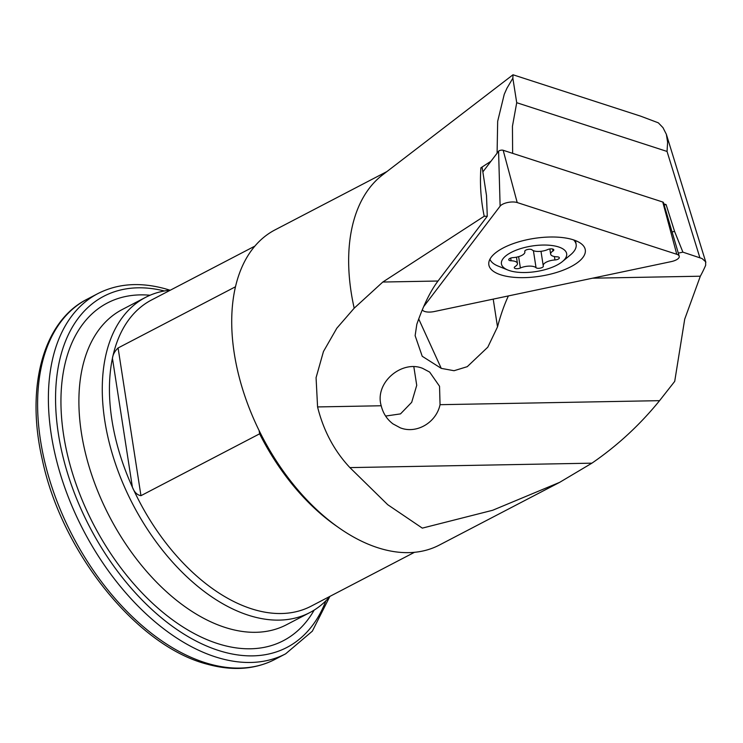 <?xml version="1.0" encoding="UTF-8"?>
<svg xmlns="http://www.w3.org/2000/svg" width="743" height="743" viewBox="0 0 743 743"><rect width="100%" height="100%" fill="white"/><g stroke="black" fill="none" stroke-linecap="round" stroke-linejoin="round"><path stroke-width="1.11" d="M422.349 309.71A10.151 3.984 171.2 0 0 429.092 312.079A10.151 3.984 171.2 0 0 434.284 311.54L671.198 261.62A10.151 3.984 171.2 0 0 679.213 256.177A10.151 3.984 171.2 0 0 676.78 254.292L517.202 202.551A10.151 3.984 171.2 0 0 512.874 201.966A10.151 3.984 171.2 0 0 500.123 206.155L423.64 306.683M521.595 277.659A48.806 19.132 -8.8 0 1 488.783 264.369A48.806 19.132 -8.8 0 1 552.532 236.998A48.806 19.132 -8.8 0 1 585.215 249.444A48.806 19.132 -8.8 0 1 521.595 277.659M482.848 171.921L498.581 151.247A2.74 1.077 -8.8 0 1 502.017 150.123A2.74 1.077 -8.8 0 1 503.178 150.281L662.756 202.022A2.74 1.077 -8.8 0 1 663.415 202.533L679.213 256.177M509.865 258.443A3.808 1.495 -8.8 0 1 513.134 257.607A10.151 3.984 171.2 0 0 521.855 255.388A10.151 3.984 171.2 0 0 524.864 251.868A10.151 3.984 171.2 0 0 524.772 251.543A3.808 1.495 -8.8 0 1 524.744 251.422A3.808 1.495 -8.8 0 1 525.868 250.103A3.808 1.495 -8.8 0 1 532.044 249.852A10.151 3.984 171.2 0 0 547.702 249.564A3.808 1.495 -8.8 0 1 551.585 248.868A3.808 1.495 -8.8 0 1 553.804 249.862A3.808 1.495 -8.8 0 1 552.95 251.023A10.151 3.984 171.2 0 0 550.647 254.134A10.151 3.984 171.2 0 0 556.971 256.809A3.808 1.495 -8.8 0 1 559.349 257.802A3.808 1.495 -8.8 0 1 558.216 259.121A3.808 1.495 -8.8 0 1 554.947 259.957A10.151 3.984 171.2 0 0 546.235 262.186A10.151 3.984 171.2 0 0 543.226 265.697A10.151 3.984 171.2 0 0 543.309 266.022A3.808 1.495 -8.8 0 1 543.347 266.152A3.808 1.495 -8.8 0 1 542.214 267.471A3.808 1.495 -8.8 0 1 536.047 267.712A10.151 3.984 171.2 0 0 520.379 268A3.808 1.495 -8.8 0 1 516.496 268.706A3.808 1.495 -8.8 0 1 514.277 267.712A3.808 1.495 -8.8 0 1 515.14 266.542A10.151 3.984 171.2 0 0 517.434 263.431A10.151 3.984 171.2 0 0 511.11 260.765A3.808 1.495 -8.8 0 1 508.741 259.762A3.808 1.495 -8.8 0 1 509.865 258.443M556.879 265.149A33.008 12.937 171.2 0 0 562.395 261.582A33.008 12.937 171.2 0 0 554.046 245.84A33.008 12.937 171.2 0 0 511.212 252.416A33.008 12.937 171.2 0 0 507.868 270.025A33.008 12.937 171.2 0 0 556.879 265.149M562.395 261.582L570.485 254.877A43.8 17.173 171.2 0 0 576.141 244.466A43.8 17.173 171.2 0 0 573.605 239.915M489.934 259.214A43.8 17.173 171.2 0 0 498.126 266.078L507.868 270.025M678.322 253.122L682.901 252.156L702.024 258.527L705.627 261.75L705.674 265.27A514.323 201.641 171.2 0 1 700.333 276.21L684.721 319.109L674.709 381.382L659.57 400.663C639.899 424.885 617.349 445.726 591.911 463.168L559.646 482.356L439.327 545.074A177.726 106.955 -117.5 0 1 382.19 549.049A177.726 106.955 -117.5 0 1 259.883 432.11A177.726 106.955 -117.5 0 1 236.664 282.099A177.726 106.955 -117.5 0 1 275.031 229.884L386.927 171.559M235.475 286.77L118.091 347.965C114.84 351.04 112.955 354.476 112.434 358.256A172.645 103.899 62.5 0 0 132.393 487.176A172.645 103.899 -117.5 0 0 255.62 610.04A172.645 103.899 62.5 0 0 311.122 606.177L414.473 552.309M422.656 368.37C402.009 359.788 374.342 382.552 381.205 405.762C383.072 413.303 386.982 419.331 392.936 423.863L400.291 427.829C416.47 434.218 436.252 422.693 440.051 404.684L439.54 386.267L429.668 372.094L422.656 368.37M418.718 318.979L441.258 368.37L454.047 370.72L467.273 366.661L487.798 347.176L497.513 326.892C500.633 315.078 504.265 304.76 508.398 295.918M497.095 153.197L497.671 121.295L504.246 94.324L506.977 88.157L512.856 78.21L513.004 74.774L382.376 175.051A177.726 106.955 -117.5 0 0 354.188 308.187L382.812 282.034L484.213 216.25C480.842 199.951 479.746 183.8 480.907 167.797L490.993 161.222M330.031 596.323A177.726 106.955 -117.5 0 1 309.868 612.557A177.726 106.955 -117.5 0 1 252.731 616.532A177.726 106.955 62.5 0 1 115.137 462.796A177.726 106.955 62.5 0 1 145.572 297.367L122.196 309.552A177.726 106.955 62.5 0 0 91.76 474.981A177.726 106.955 62.5 0 0 229.364 628.717A177.726 106.955 62.5 0 0 286.501 624.742L309.868 612.557M559.646 482.356L492.646 510.274L422.321 528.124L387.735 504.711L349.897 467.607C334.257 450.917 323.484 430.689 317.577 406.932L316.072 377.685L323.456 351.523L336.83 328.202L354.188 308.187M513.004 74.774L640.726 116.187L658.344 122.836L662.97 127.638L666.35 134.297L667.613 142.247L667.047 151.442L699.86 257.654M118.091 347.965L140.956 495.683C137.13 495.024 134.279 492.191 132.393 487.176L112.434 358.256A172.645 103.899 -117.5 0 1 151.516 299.996L254.868 246.119M413.842 366.782L416.73 385.329L411.687 402.325L400.505 413.888L385.598 416.061M512.633 153.346L512.447 126.264L516.719 102.701L512.856 78.21M416.795 324.385C423.296 305.614 430.364 291.163 438.008 281.021L382.812 282.034M441.258 368.37L422.228 356.278L415.133 335.687L416.804 324.385M140.956 495.683L259.623 433.819A172.645 103.899 62.5 0 0 338.158 527.242M170.426 290.141A177.726 106.955 62.5 0 0 145.572 297.367M682.901 252.156L674.579 231.407L672.081 231.937M438.008 281.021L487.278 216.269L486.498 195.502L482.216 167.807L480.907 167.797M664.14 205.003L666.1 204.594L674.579 231.407M663.805 203.851L666.1 204.594M487.278 216.269L484.213 216.25M260.487 433.308L259.623 433.819L259.121 430.569M503.178 150.281L517.202 202.551M498.581 151.247L500.123 206.155M662.756 202.022L676.78 254.292M554.417 256.549L554.947 259.957M552.634 249.007L552.95 251.023M533.409 250.679L536.047 267.712M518.623 256.651L520.379 268M510.701 258.09L511.11 260.765M209.563 663.982A203.108 122.233 62.5 0 0 274.864 659.44C255.072 669.545 232.605 671.143 207.483 664.261C137.111 646.503 61.437 552.179 42.202 459.165C25.503 386.583 43.428 321.05 87.089 299.225A203.108 122.233 62.5 0 0 52.307 488.281A203.108 122.233 62.5 0 0 209.563 663.982M169.943 290.188L165.252 288.786C140.13 281.894 117.663 283.501 97.872 293.596A203.108 122.233 62.5 0 0 63.09 482.662A203.108 122.233 62.5 0 0 220.346 658.363A203.108 122.233 62.5 0 0 285.646 653.821L312.339 631.169L329.716 596.694M164.361 290.977A198.028 119.177 62.5 0 0 58.678 435.686A198.028 119.177 62.5 0 0 223.225 651.871A198.028 119.177 62.5 0 0 325.88 600.818M150.04 295.25A190.412 114.598 62.5 0 0 65.876 447.565A190.412 114.598 62.5 0 0 222.157 644.943A190.412 114.598 62.5 0 0 314.168 610.105M381.205 405.762L317.577 406.932M700.333 276.21L592.561 278.188M659.57 400.663L440.051 404.684M591.911 463.168L349.897 467.607M493.213 299.123L497.513 326.892M516.719 102.701L667.047 151.442M575.546 240.621L576.141 244.466M549.848 248.961L550.647 254.134M540.997 251.301L543.226 265.697M516.469 257.18L517.434 263.431M524.753 251.171L524.864 251.868M285.646 653.821L274.864 659.44M97.872 293.596L87.089 299.225M705.85 262.316L666.35 134.297"/></g></svg>
